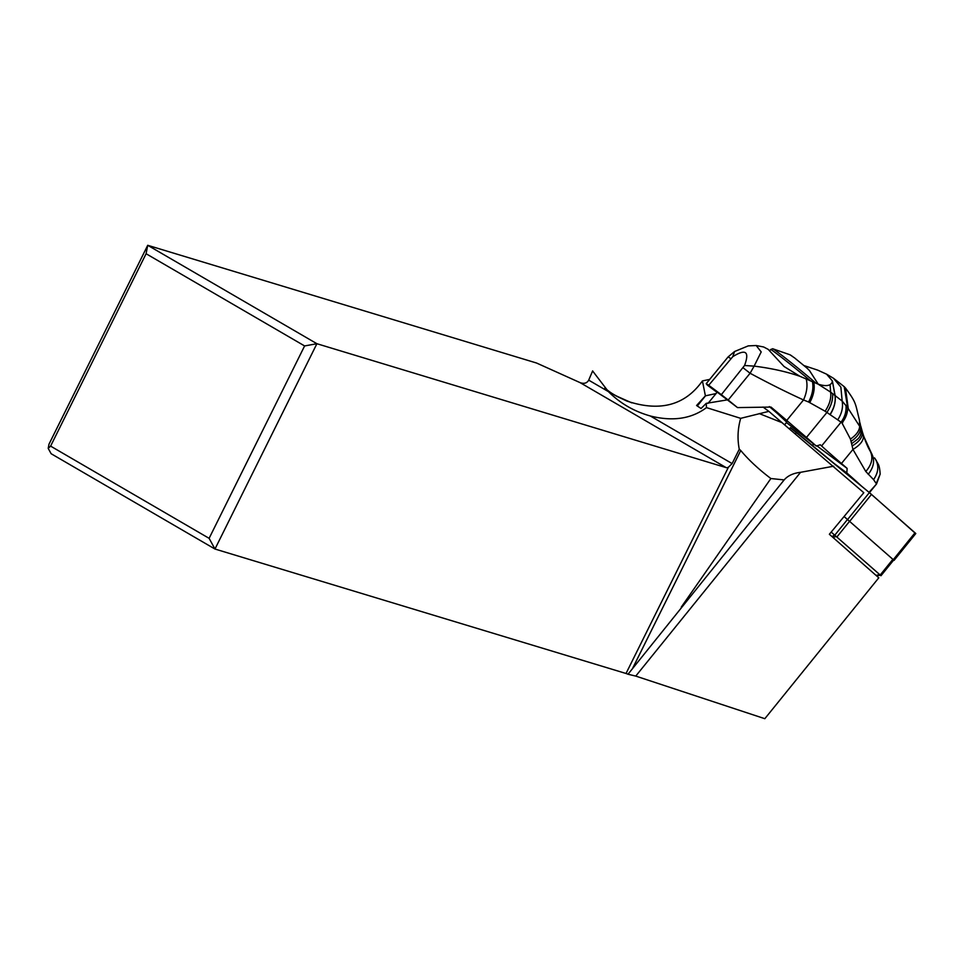 <?xml version="1.0" encoding="UTF-8"?>
<svg xmlns="http://www.w3.org/2000/svg" width="964" height="964" viewBox="0 0 964 964"><rect width="100%" height="100%" fill="white"/><g stroke="black" fill="none" stroke-linecap="round" stroke-linejoin="round"><path stroke-width="1.45" d="M876.384 575.689L880.421 575.267L879.746 574.604L831.185 532.068L880.988 575.725L893.676 560.036L844.078 516.523L894.074 560.373L915.8 533.526L869.371 492.604L796.565 432.426L790.432 427.667L789.468 428.847M709.697 379.406L702.419 380.913L705.395 395.83L696.586 405.507L701.045 408.507L706.251 403.35L706.491 407.615L740.689 418.34L768.85 411.363L863.804 492.712L829.365 534.273L878.782 577.81L764.826 718.698L635.758 676.089L800.578 472.312C793.3 473.155 787.829 475.698 784.154 479.915L628.022 674.234L635.758 676.089M626.022 673.487L728.435 467.178A5.808 3.073 120.2 0 1 726.193 467.636L316.903 343.714L214.972 549.034L626.022 673.487A5.808 0.615 -153.6 0 1 628.022 674.234M304.612 345.943L146.094 253.737L147.721 245.302L316.903 343.714L304.612 345.943L209.116 538.334L214.972 549.034L51.128 453.719L48.2 448.368L49.007 444.151L147.721 245.302L536.514 363.006L580.063 382.624C584.063 384.046 586.943 383.214 588.703 380.153L592.643 370.899A51.104 43.055 106.8 0 0 592.812 371.224L608.429 391.625C620.021 403.253 633.963 411.363 650.29 415.978C672.691 421.642 691.417 418.858 706.491 407.615M833.715 466.202L800.578 472.312M740.689 418.34C737.725 428.618 737.255 438.909 739.268 449.224L740.75 450.501C748.703 460.021 758.74 469.36 770.875 478.53L784.154 479.915M727.169 399.903L706.251 403.35M763.066 407.049L768.85 411.363M784.66 424.775L786.745 422.184L777.719 413.785A27.595 0.952 -140.7 0 0 775.044 411.459A27.595 0.952 -140.7 0 0 769.308 406.579M721.337 394.674L708.721 385.263L732.748 356.704C745.774 348.558 749.715 351.486 744.557 365.501L721.337 394.674L728.182 400.036A72.601 2.494 39.3 0 1 737.496 407.591L771.007 407.073A72.601 2.494 39.3 0 1 786.745 420.437L806.458 437.451A72.601 2.494 39.3 0 1 816.291 446.067L786.467 422.533M795.372 358.572L806.278 367.513M791.998 356.053L790.817 355.282M756.234 345.546L763.645 346.98L768.163 349.342L784.057 366.513L799.927 376.297L817.966 384.058C823.376 385.877 827.401 386.082 830.052 384.66L830.631 392.119L817.966 384.058M804.024 365.585L817.689 370.128L826.594 374.177L833.426 378.237L844.211 386.672L847.657 407.664C847.693 413.146 845.789 418.231 841.97 422.943L841.054 422.196L821.593 445.971A108.908 3.748 39.3 0 0 840.849 462.961A108.908 3.748 -140.7 0 0 841.452 463.491A108.908 3.748 -140.7 0 1 842.066 464.009A108.908 3.748 39.3 0 1 847.115 468.384L846.838 472.963L834.294 463.612M851.031 441.392L850.441 439.066C856.153 435.21 859.249 430.98 859.719 426.377L859.394 419.918L860.623 428.233C860.262 432.944 857.056 437.331 851.031 441.392L852.14 445.971C859.213 441.765 862.599 437.246 862.31 432.438L859.719 426.377L847.657 407.664L842.174 401.072C843.235 407.507 841.753 413.761 837.704 419.834L829.968 414.58C834.258 407.929 835.909 401.494 834.932 395.252L832.378 380.949L826.594 374.177M832.39 381.142L831.787 383.142L830.052 384.66M799.927 376.297C786.588 371.67 771.321 368.272 754.125 366.127L750.1 373.261C768.85 383.359 786.66 392.264 803.518 399.952C806.88 392.493 807.784 385.552 806.241 379.117M756.234 345.582L761.199 351.92L754.125 366.127L744.557 365.501M786.745 420.437L803.518 399.952L808.579 402C812.411 394.734 813.7 387.962 812.435 381.66M833.426 378.237L840.861 387.094L842.174 401.072L830.631 392.119C831.402 398.168 829.57 404.531 825.136 411.23L808.579 402M717.047 392.348L707.456 385.19A72.601 2.494 39.3 0 1 706.251 383.684L708.721 385.263M737.496 407.591L717.204 392.155L708.046 403.338M816.291 446.067L820.268 444.778A72.601 2.494 39.3 0 1 821.593 445.971M813.074 443.669L812.989 445.995M846.838 472.963A108.908 3.748 39.3 0 1 861.623 486.205M874.493 457.876L875.252 458.912C879.144 465.455 878.59 472.372 873.565 479.638L876.24 483.542L880.18 474.095C879.373 463.768 878.264 464.949 876.011 460.033M873.565 479.638L865.793 471.492L852.959 449.441L841.452 463.491M852.14 445.971L852.959 449.441C860.466 444.886 863.937 440.247 863.358 435.535L871.492 453.333M850.441 439.066L841.97 422.943M851.622 443.753C858.599 438.271 860.262 438.5 861.491 430.245L860.045 423.076M859.394 419.918C855.14 403.35 856.827 403.362 845.488 388.022L848.284 408.724L842.319 423.317M845.994 405.314C846.537 411.303 844.886 416.942 841.054 422.196L837.704 419.834M829.968 414.58L826.931 412.435C831.233 405.844 833.113 399.554 832.571 393.541M830.125 414.701C834.27 408.061 835.909 401.602 835.065 395.336L832.378 380.949M860.828 426.293L863.358 435.535M865.793 471.492C871.83 464.54 873.348 457.864 870.359 451.453L871.769 453.767M868.203 474.372C873.95 467.058 875.083 460.105 871.601 453.502L871.781 453.779M631.769 402.856L618.273 396.843A57.912 54.502 -55.8 0 1 604.838 387.889M702.419 380.913C685.067 405.374 659.882 412.086 626.877 401.06L618.924 397.313A58.081 55.261 -44.4 0 1 604.946 387.998M705.395 395.83L716.035 393.577M728.435 467.178L732.134 463.588L739.268 449.224M681.283 607.091L770.875 478.53M146.094 253.737L50.598 446.115L209.116 538.334M50.598 446.115L48.2 448.368M880.988 575.725L880.301 575.279M914.908 532.923L870.564 493.604L791.203 428.414M796.565 432.426L795.396 433.872M847.645 519.463L869.371 492.604M871.492 494.399L849.766 521.259M893.315 559.626L915.029 532.767M759.21 413.568L782.274 422.75M810.35 380.744A30.86 0.928 -141 0 0 775.875 353.053A30.86 0.928 -141 0 0 770.646 349.546L772.658 348.739L790.046 354.8L794.951 358.174M816.074 383.323A29.836 0.892 -141 0 0 777.852 352.294A29.836 0.892 -141 0 0 777.671 352.149A29.836 0.892 -141 0 0 772.658 348.739M813.761 382.286C814.99 388.613 813.664 395.373 809.784 402.566M730.616 358.512L728.145 356.873L734.556 351.523L748.245 345.883L756.174 345.534M732.748 356.704L734.58 351.511M743.244 367.899L750.1 373.261L728.182 400.036M816.641 445.669L847.115 468.384M869.034 492.339L876.553 483.964L880.168 474.047M806.458 437.451L826.931 412.435L825.136 411.23M618.273 396.843A58.081 33.873 -68 0 0 618.924 397.313M697.297 405.989L705.528 395.806M732.134 463.588L650.29 415.978M632.517 668.558L740.75 450.501M726.193 467.636L580.063 382.624M588.703 380.153L608.429 391.625M876.059 575.412L879.746 574.604M836.511 536.514L832.824 537.309M832.04 536.623L834.655 534.936M880.216 574.978L892.905 559.289M849.67 521.187L836.981 536.876M834.86 535.068L847.549 519.391M769.658 350.776L770.646 349.546M818.219 384.142L809.435 370.477L805.928 367.103M706.238 383.624L728.145 356.873M845.488 388.022L844.211 386.672M861.744 429.763C866.034 444.573 869.612 450.019 870.347 451.429M869.432 492.664L876.553 483.964"/></g></svg>
